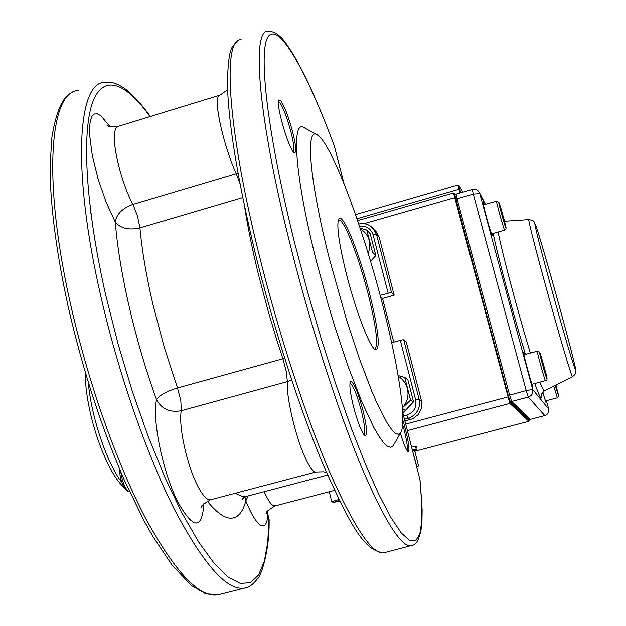 <?xml version="1.0" encoding="UTF-8"?>
<svg xmlns="http://www.w3.org/2000/svg" width="626" height="626" viewBox="0 0 626 626"><rect width="100%" height="100%" fill="white"/><g stroke="black" fill="none" stroke-linecap="round" stroke-linejoin="round"><path stroke-width="0.94" d="M366.773 230.039L370.201 233.717L375.819 255.51L372.454 252.082L366.773 230.039L360.146 228.2M370.545 261.332L375.819 255.51M360.404 228.983C364.935 231.69 367.908 235.611 369.317 240.744L369.872 247.278L368.252 253.71M404.74 377.4L407.761 379.372L413.543 401.814L410.586 400.108L404.74 377.4L398.12 375.553M405.546 410.171L413.543 401.814M402.823 412.831L405.554 410.187L402.455 408.559M402.401 407.862L410.586 400.108M398.253 376.343C402.894 379.207 405.945 383.284 407.401 388.582C409.021 395.835 407.354 402.252 402.401 407.847M501.629 213.544L504.72 223.114L500.847 208.865L500.072 207.206L501.629 213.544M502.623 216.948L503.171 216.792M542.664 364.551L540.95 357.626L541.537 358.549L545.528 373.245L542.664 364.551M543.227 366.492L543.814 366.335M555.857 385.1L557.359 391.062L555.426 385.319M339.355 500.362L333.501 502.334L339.761 501.183M338.909 499.462L332.602 501.332L331.764 501.809L333.501 502.334M335.998 501.496L339.699 501.05M336.076 501.809L339.417 500.495M412.424 450.274L413.59 450.337L414.983 451.925L418.512 465.689L418.129 466.456L416.587 466.511M416.22 465.071L417.824 466.753L418.129 466.456M412.636 451.096L416.353 464.993M412.792 451.111L413.543 450.321M416.799 467.332L417.824 466.753M414.349 451.01L416.22 449.64L412.315 449.859M411.595 447.027L417.018 446.776L415.844 447.7M374.473 349.073L374.771 349.065C378.527 345.482 376.312 327.101 368.127 293.938C359.88 261.402 347.227 227.183 340.943 221.15L338.846 219.984L338.243 220.227M90.285 213.176L90.754 212.284M407.01 450.423C407.902 448.091 406.947 441.252 404.146 429.89L402.667 424.475M402.862 420.195L405.546 429.647C408.935 443.529 409.772 450.814 408.074 451.502L407.949 451.44C406.094 449.875 403.559 443.779 400.35 433.153M346.327 273.695C338.705 242.567 336.232 224.264 338.893 218.795C343.009 212.535 359.449 253.413 369.606 293.774C378.683 330.81 380.592 349.464 375.342 349.738C369.817 347.391 355.552 310.449 346.327 273.695M293.304 151.758C294.549 150.044 293.837 143.722 291.168 132.79C287.185 117.899 283.335 107.774 279.611 102.398L278.398 101.545M280.651 100.614C284.58 106.303 288.641 116.999 292.835 132.72C296.145 146.5 296.622 153.159 294.259 152.681L293.649 152.157C287.96 147.133 275.244 102.21 278.875 99.933L280.651 100.614M363.049 410.687C367.008 427.362 367.658 435.751 365.013 435.845C361.679 432.66 357.814 422.847 353.416 406.391C350.137 392.752 349.144 384.474 350.45 381.563C353.494 381.375 357.689 391.086 363.049 410.687M363.956 434.827C365.545 432.621 364.684 424.663 361.382 410.961C356.898 394.302 353.087 385.013 349.965 383.089M404.92 421.016L412.933 418.653L418.364 414.498L421.478 408.402L421.666 401.579L406.235 341.843L403.723 339.84L402.534 339.824L391.649 342.68M393.746 342.101L382.517 298.477L394.177 295.214L379.254 237.544L376.007 231.495L369.583 225.54M380.139 295.386L390.358 292.686L391.555 292.757L394.177 295.214M334.378 146.14L343.995 183.59M267.114 511.708L269 519.04M382.517 298.477L380.483 296.677M420.054 480.666L419.96 479.743M393.981 444.382L393.23 445.712L390.788 447.34L387.604 446.385L383.691 442.778L379.09 436.494L373.871 427.535L361.883 402.009L348.549 367.603L334.879 326.733L328.274 304.862L316.208 260.471C294.408 174.631 290.918 117.093 304.823 128.064L316.795 134.723M269.133 519.674L268.969 518.954L269.133 519.674C269.681 553.29 260.08 577.853 257.427 578.847C252.951 584.496 248.866 587.517 245.173 587.908L245.635 587.791M244.539 206.377C247.732 226.941 252.364 249.641 258.436 274.478L268.124 311.067L277.185 341.28L282.913 358.808L284.713 358.338M291.693 379.896L287.365 381.625C286.027 395.483 294.924 434.475 304.432 455.986C308.79 465.924 312.343 471.268 315.081 471.996L315.981 471.957M329.487 259.18C309.111 179.341 305.136 125.278 317.617 135.185C331.858 143.941 362.892 227.308 382.666 305.026C398.801 367.368 407.315 423.802 400.476 432.926L398.277 434.303L395.382 433.262L391.806 429.741L387.596 423.724L377.517 404.349L371.797 391.203L359.504 359.003L346.867 320.88L329.487 259.18M210.719 499.72L210.469 499.783C206.83 500.299 202.339 495.213 197.002 484.532C186.462 463.569 178.3 424.858 181.29 410.695L287.365 381.625L286.34 371.703L282.913 358.808L177.494 387.964L180.836 400.726L181.29 410.695C169.951 412.745 161.704 409.068 156.555 399.662C159.474 395.256 166.453 391.352 177.494 387.964L164.145 346.914L152.979 304.659C146.359 276.168 142.008 250.58 139.942 227.903C128.878 230.407 120.669 228.49 115.325 222.152C116.397 214.225 122.266 208.309 132.923 204.412C122.007 184.263 112.43 146.789 114.621 132.978C115.176 128.839 116.413 126.624 118.345 126.327L219.186 95.426M239.907 183.348L236.26 173.668L238.013 173.206M455.18 196.024L455.798 199.42M508.242 395.491L509.846 400.39L510.253 401.086L511.692 401.454L528.281 397.048L544.784 415.554L530.292 419.373L511.692 401.454L509.58 394.983L457.066 198.763L473.287 194.083L526.216 390.546L508.242 395.491L455.806 199.444L508.242 395.475C510.135 401.97 509.392 399.404 510.253 401.086L529.033 419.052L530.292 419.373L544.823 415.547M484.109 204.749L483.452 203.153C481.026 198.012 490.338 232.504 492.208 235.564L492.224 233.709M524.674 354.621L523.876 352.759C521.92 349.441 531.529 385.006 532.898 386.172L532.796 384.082M532.147 384.254L532.21 384.646M545.989 402.455L542.625 392.119L546.083 402.659L545.942 400.781M545.363 400.93L557.375 397.753C559.589 395.006 559.221 399.49 555.99 385.037M493.155 233.443C498.288 258.248 513.476 315.222 525.472 354.41M534.839 383.535C537.624 391.516 539.534 396.148 540.551 397.424C541.388 398.418 541.553 397.025 541.028 393.245M544.033 391.109L539.839 382.196M530.371 353.087C518.242 313.579 502.177 253.162 498.124 232.035M572.602 376.594L572.32 376.218C568.877 371.938 524.768 212.292 529.033 219.624C535.692 221.142 533.008 221.135 535.41 224.562C539.698 235.055 567.602 334.464 574.214 362.798C576.828 374.982 575.568 370.326 575.529 373.182C575.795 373.581 574.817 374.716 572.602 376.594L543.971 391.14L541.122 394.967M535.574 225.07C541.255 239.015 580.232 380.678 575.302 369.583C573.557 366.202 561.843 326.404 550.684 285.753C539.487 245.032 532.624 217.23 535.574 225.07M546.396 400.663L548.642 408.95L532.703 389.474L479.798 193.598L485.314 204.405M526.216 390.546L528.281 397.048C531.842 395.718 533.313 393.191 532.703 389.474L526.216 390.546M472.286 189.435L473.287 194.083L479.798 193.598L479.375 192.487C477.748 189.788 475.384 188.77 472.286 189.435L456.119 194.099L457.066 198.763L455.806 199.444C454.515 196.689 454.625 194.905 456.119 194.099M544.784 415.554L544.808 415.57C547.914 414.42 549.198 412.213 548.65 408.966L548.642 408.95C549.182 412.198 547.899 414.396 544.784 415.554M530.339 419.365L529.033 419.052M491.52 233.905L504.689 230.172C506.144 229.82 506.426 228.216 505.542 225.376L498.899 202.394L496.598 201.173C495.651 200.187 503.194 227.567 504.517 229.93L504.712 230.172M505.808 227.715C504.501 225.274 497.279 198.708 499 202.667C500.362 205.336 507.42 231.299 505.808 227.715M532.077 384.27L545.442 380.616C544.463 379.685 536.427 350.333 537.39 351.186L539.534 352.078M539.737 352.555C538.391 350.004 545.833 377.4 546.756 378.378C547.993 380.545 540.723 353.8 539.737 352.555M553.713 386.187L557.375 397.753M555.982 385.037L558.486 395.702L555.278 385.397M119.456 468.757C120.02 480.541 123.103 488.194 128.713 491.731L129.285 491.684C125.372 489.446 122.516 482.787 120.708 471.722M508.437 396.79L510.323 402.549L529.306 420.531L529.126 419.138L528.907 421.275L509.838 403.387L453.49 192.964L454.421 193.536L508.437 396.79L405.703 424.068M462.747 192.19L458.999 185.46L460.666 192.785M455.188 194.858L454.421 193.536M529.306 420.531L528.876 421.259L414.6 451.354L528.923 421.243M407.377 430.594L509.838 403.387L510.323 402.549M363.933 223.717L455.157 197.573M356.961 218.764L459.03 189.255L458.13 184.92L458.999 185.46M460.024 192.972L459.03 189.255L459.703 189.209M121.82 482.372C107.046 463.655 91.106 416.4 88.282 382.298M400.304 340.301L415.687 399.873C416.838 407.338 413.88 412.401 406.814 415.069L403.613 415.922M359.527 226.354C366.32 225.65 370.835 228.474 373.088 234.836L388.136 293.148M384.247 552.656L383.957 552.735C372.501 555.004 354.23 527.718 329.159 470.869C304.917 414.146 277.6 330.113 258.225 251.206C226.737 123.94 222.645 37.31 241.19 39.759M344.065 183.762L334.433 146.21C325.223 121.679 316.263 100.09 307.546 81.411C301.552 69.236 296.63 59.955 292.78 53.57L286.958 44.759C280.824 35.612 274.618 31.128 268.335 31.3C251.495 28.295 257.56 114.581 289.541 242.168C309.236 321.255 336.256 405.687 359.739 462.817C383.973 520.081 401.235 547.727 411.517 545.747L411.767 545.684M402.698 412.448L419.944 479.696L421.799 502.701L421.807 521.043L419.827 533.939L415.766 540.645L409.592 540.496L401.321 532.976L391.062 517.765L379.035 494.837L365.561 464.523L351.069 427.574L336.107 385.139L321.248 338.768L307.131 290.308L294.33 241.753C265.917 127.798 257.568 45.354 269.266 35.353C280.941 24.93 307.757 74.674 334.425 146.265M207.206 501.097C216.205 512.146 223.928 517.835 230.384 518.172C237.59 518.32 242.724 512.545 245.791 500.847C251.37 514.408 256.339 522.553 260.706 525.277C264.908 527.389 267.286 523.727 267.842 514.275L268.969 518.954L267.725 542.398L264.289 561.326L258.593 574.958L250.619 582.563L240.431 583.471L228.161 577.141L214.061 563.236L198.481 541.709L181.908 512.851L164.904 477.348L148.135 436.314L132.282 391.219L118.024 343.838L105.951 296.106C85.911 208.325 81.709 134.84 92.092 103.924C102.609 73.085 125.388 81.998 150.021 116.616M219.022 594.536L218.56 594.653C200.195 598.659 176.023 573.479 146.038 519.118C117.344 464.774 88.305 383.065 70.808 305.308C42.224 179.944 49.689 91.38 78.25 90.52M150.256 116.546C139.199 100.199 125.278 88.125 121.694 86.638C115.927 83.015 110.192 81.591 104.472 82.35C77.491 82.687 71.857 170.945 100.903 296.622C118.697 374.567 147.462 456.644 175.452 511.372C204.663 566.123 227.903 591.64 245.173 587.908L218.56 594.653L205.664 593.777L191.642 585.67L172.346 565.434L153.214 537.006L143.683 520.073L124.543 480.549C101.459 427.636 82.679 369.7 68.195 306.756C58.484 262.38 52.647 222.801 50.675 188.019L50.182 164.255L51.903 137.321C56.238 110.45 63.257 95.426 72.96 92.257M404.466 419.24L408.027 418.285L406.814 415.069M410.515 419.522L408.027 418.285L412.01 416.595L415.382 413.872L417.456 411.079L419.107 407.057L419.584 402.753L419.099 399.318L415.687 399.873M391.555 292.757L376.5 234.531L373.088 234.836M379.254 237.544L376.5 234.531L373.221 228.427C369.238 224.358 364.418 222.895 358.761 224.053M421.47 400.742L419.099 399.318L403.723 339.84M275.111 505.886L272.959 505.417C270.409 503.711 267.474 499.149 264.156 491.707M109.918 126.577L100.841 115.732L97.304 113.854L94.299 114.034L91.952 116.311L90.347 120.661L89.549 126.961L89.604 135.028L92.28 155.365L98.063 178.887L106.13 202.253L115.325 222.152C119.026 270.933 135.208 341.178 156.555 399.662C151.805 419.013 163.057 473.459 178.074 502.467C193.418 529.408 202.026 529.776 203.896 503.578M227.59 89.862L219.781 95.246C218.317 95.395 217.519 97.507 217.371 101.561C216.612 115.074 226.51 152.916 236.26 173.668L132.923 204.412L137.477 215.931L139.942 227.903L242.724 197.605M248.209 495.902L245.791 500.847L244.969 496.856M243.537 497.686L242.317 499.274L245.908 496.512L242.935 496.645L235.094 493.288M492.192 235.525L492.161 235.446C490.596 233.592 481.535 199.115 483.162 203.114L483.139 203.247M528.97 219.632L504.533 221.283M479.375 192.487L485.432 204.373M546.396 400.656L548.65 408.966M532.789 385.952L532.789 385.952C533.282 390.608 521.708 348.533 523.712 352.97L523.688 353.087M483.413 204.952L496.575 201.181M523.954 354.817L537.374 351.194M545.52 380.686C547.601 381.109 547.531 377.979 545.301 371.288L539.549 352.109M511.99 404.122L513.124 403.825M329.276 491.739L331.764 501.794M416.376 449.758L415.547 446.549M357.61 220.657L453.474 192.972M355.537 214.632L458.122 184.928M455.204 194.835L454.351 193.379M462.763 192.182L458.944 185.327M124.058 487.458C105.614 471.339 85.081 412.057 85.206 372.094M338.846 219.984L338.423 220.109M338.423 219.656L338.893 218.795M278.609 100.442L278.875 99.933M255.173 252.904C273.765 328.736 299.862 409.435 323.462 465.4C348.557 520.801 363.205 551.483 383.957 552.735L413.637 544.925L416.29 542.758L418.051 540.183L420.86 531.435L421.955 521.794L422.143 509.932L420.054 480.119L402.69 412.331M334.534 490.361L274.978 505.925C267.756 510.237 264.892 512.835 266.371 513.719L266.731 512.459M326.569 472.685L323.673 471.777L315.801 472.004L210.469 499.783C202.934 504.227 199.937 506.857 201.486 507.678L202.12 505.878M117.555 126.562C111.733 127.195 108.188 126.742 106.913 125.2L106.944 125.223M400.476 432.926L393.23 445.712M255.158 252.857C237.833 180.531 228.592 124.621 227.441 85.128C227.723 63.672 229.406 50.862 232.489 46.715L238.013 40.8M245.908 496.512L327.594 475.017"/></g></svg>
